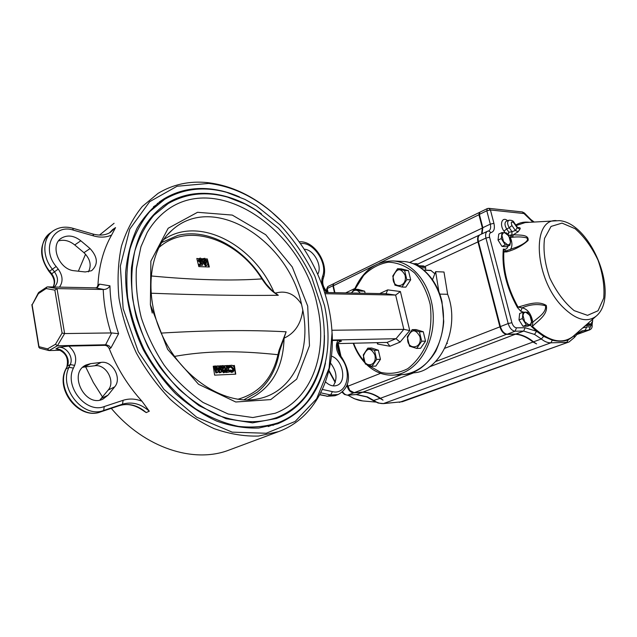 <?xml version="1.0" encoding="UTF-8"?>
<svg xmlns="http://www.w3.org/2000/svg" width="637" height="637" viewBox="0 0 637 637"><rect width="100%" height="100%" fill="white"/><g stroke="black" fill="none" stroke-linecap="round" stroke-linejoin="round"><path stroke-width="0.96" d="M208.737 183.424C230.857 186.068 251.671 195.479 271.171 211.651C306.206 240.643 330.022 288.29 332.044 332.96L329.074 368.274L316.621 398.802L295.186 421.423L266.202 433.256L232.187 432.141L196.682 417.195L163.964 389.374L138.309 351.648L123.156 308.714L120.345 266.107L129.773 229.081L149.671 201.674L177.118 186.235L208.737 183.424M325.483 362.979C319.049 392.798 303.124 413.063 277.692 423.764L258.773 428.032C245.189 428.478 231.183 426.177 216.755 421.113C202.359 414.472 188.608 405.299 175.501 393.602C163.072 380.631 152.331 365.996 143.269 349.697C131.071 323.907 125.194 298.108 125.656 272.294C127.201 255.955 131.047 241.176 137.178 227.966C144.48 215.935 153.421 206.221 164.012 198.816C177.906 190.559 193.194 187.254 209.86 188.902C219.821 189.93 229.71 192.597 239.52 196.913M46.135 288.545L54.854 290.146L62.1 333.04L55.467 344.283L47.544 348.885L38.984 346.679L32.129 304.868L38.395 293.633L46.135 288.545L46.851 287.064L47.528 286.881L95.598 287.852L97.445 287.359L99.539 284.126L109.954 285.822C110.297 301.612 113.179 317.568 118.593 333.692L110.926 347.929L109.062 345.859L106.124 344.76L57.402 345.764L49.113 350.549L60.396 350.278M109.524 232.855L112.677 229.543L115.544 227.608L111.618 235.037C103.457 249.306 98.91 265.995 97.955 285.113L96.904 287.613M66.925 366.514C68.788 358.145 65.651 352.388 57.497 349.243L55.881 348.909L58.787 347.237L68.78 346.098L104.627 345.342C106.729 345.445 108.282 346.6 109.301 348.805L110.926 347.929M332.323 340.031L396.047 338.701L403.826 329.361L395.641 295.066L385.393 293.689L324.655 292.471M331.957 330.253L403.826 329.361L409.75 330.571L400.394 291.531L395.641 295.066L325.045 293.713M337.865 343.606L387.073 342.427L396.047 338.701L400.092 342.085L409.75 330.571M332.323 340.5L337.936 340.381L341.543 341.05L338.653 342.3M332.044 332.96L332.156 333.669C334.584 377.98 314.758 418.413 278.536 431.631L258.534 436.05C244.178 436.472 229.376 434.004 214.12 428.637C198.903 421.598 184.364 411.892 170.501 399.518C157.355 385.799 145.984 370.32 136.398 353.073C128.093 335.181 122.288 316.908 118.984 298.259C117.208 279.834 118.036 262.46 121.46 246.145C126.293 230.809 133.237 217.583 142.306 206.468L158.087 193.345C173.089 184.324 189.587 180.749 207.582 182.628C229.949 185.311 250.986 194.826 270.685 211.166L282.517 222.082M229.615 449.849L229.169 450.017C194.07 463.736 144.806 448.313 111.292 408.349M102.549 397.066L93.313 382.431L85.653 366.872M78.367 271.203L85.549 254.195M99.483 235.077L114.087 223.292M68.78 346.098C75.158 351.656 77.117 358.082 74.648 365.375L73.422 368.114C64.011 386.603 86.13 413.859 104.245 406.549L123.108 400.307C129.271 398.356 135.57 398.674 141.995 401.254C128.085 385.95 117.184 368.473 109.301 348.805M141.995 401.254L149.297 411.207L146.207 412.593L141.621 409.551C134.128 404.654 126.707 403.356 119.342 405.658L119.207 405.689M54.854 290.146L57.004 288.601L103.895 289.501C106.618 289.27 108.64 288.043 109.954 285.822M62.1 333.04L64.624 333.565L111.682 332.936L118.593 333.692M377.192 342.658L377.502 344.02L389.955 346.249L387.073 342.427M377.502 344.02L378.123 342.642M400.394 291.531L387.71 289.875L386.133 293.546L385.393 293.689M331.439 356.115C342.873 359.571 347.197 382.144 336.949 385.393C333.509 386.595 329.974 385.672 326.335 382.638L325.475 381.889M330.452 362.963C336.75 371.236 337.682 378.872 333.231 385.887M304.263 249.242C313.691 249.282 322.72 266.027 317.759 274.205M90.565 363.647L101.132 362.389C112.446 360.438 122.304 378.314 114.668 386.874L108.011 395.163L103.106 399.017C85.262 408.397 67.554 373.107 86.059 364.985L90.565 363.647L84.203 367.047L94.746 365.765C106.029 363.807 115.823 381.547 108.186 390.067L99.898 400.028M82.802 367.286L84.203 367.047M58.628 240.866C64.082 239.385 69.457 240.746 74.728 244.95L83.957 252.682C90.271 258.925 91.76 265.318 88.408 271.872M74.425 270.765C58.915 269.873 49.264 244.815 61.749 237.959C67.801 234.687 74.155 235.618 80.811 240.778L90.08 248.581C97.851 257.109 98.361 264.482 91.617 270.701L85.223 271.959L74.425 270.765M38.395 293.633L38.801 292.367L46.764 287.12M32.129 304.868L38.427 292.773M38.984 346.679L39.542 348.12L48.691 350.493M55.467 344.283L57.402 345.764L64.624 333.565L57.004 288.601L47.528 286.881M47.544 348.885L49.113 350.549M247.236 399.948L248.167 399.582C271.282 388.634 283.25 368.178 284.07 338.199C294.804 333.167 301.046 323.795 302.814 310.1L301.54 304.295C294.859 293.96 286.196 290.217 275.542 293.06M273.998 292.272C254.259 245.962 201.618 216.739 166.368 237.912L163.566 239.655M317.417 306.15C303.562 234.058 224.017 174.395 171.106 207.256C161.527 213.331 153.549 221.748 147.179 232.497L140.968 246.702L136.39 268.535C135.538 284.405 137.17 300.791 141.279 317.68C146.781 334.441 154.401 350.246 164.131 365.112C174.283 378.657 187.254 391.102 203.044 402.465L228.205 414.018L252.849 417.538L275.192 413.254C312.026 399.383 328.19 352.452 317.417 306.15M168.168 203.577L153.804 215.314C145.555 225.283 139.232 237.171 134.837 250.978C131.724 265.677 130.951 281.323 132.528 297.917C135.49 314.718 140.713 331.176 148.182 347.292C156.813 362.827 167.045 376.778 178.893 389.135C191.387 400.283 204.501 409.018 218.228 415.348C239.233 422.888 258.606 423.677 276.37 417.713C287.613 413.294 297.081 406.414 304.757 397.082C323.118 372.279 328.541 341.814 321.008 305.688L311.78 277.421C302.957 259.211 291.834 242.808 278.393 228.197L256.05 210.194L245.213 204.039L227.64 197.159C206.149 191.148 186.322 193.29 168.168 203.577M261.457 213.849C231.605 192.008 194.858 186.346 167.674 202.972L162.897 206.157M167.674 202.972C157.522 209.462 149.106 218.475 142.425 230.013C137.767 238.803 134.12 251.312 131.493 267.556C130.681 283.752 132.329 300.457 136.445 317.672C141.955 334.759 149.576 350.955 159.322 366.243C169.362 380.13 182.636 393.292 199.134 405.713L226.071 418.7L252.555 422.864L276.562 418.461C307.265 406.916 324.966 373.33 324.424 335.46M202.685 259.785L203.553 258.765L201.897 258.694M204.127 258.439L204.883 258.288L207.551 261.887L207.63 264.586L207.033 265.318L206.348 265.462L203.657 261.783L204.127 258.439L202.088 258.877M208.633 266.975L207.312 258.94L206.237 258.893M207.049 259.092L206.404 259.068M202.789 260.015L200.376 259.378L200.066 260.39L201.085 261.504L202.598 261.369L202.677 265.143L200.042 265.032L199.811 263.893L201.626 263.965L201.595 262.683L199.039 260.39L199.747 258.248L200.496 258.089L202.789 260.015L200.743 260.461L200.058 259.856M202.677 265.143L199.182 265.533L198.951 264.387L199.811 263.893M200.751 263.933L200.735 263.177L198.179 260.883L198.919 258.733L196.849 258.638M207.033 265.318L205.488 265.955L202.797 262.285L202.622 260.111M219.072 367.724L218.977 366.251L218.387 366.275M216.262 367.987L216.381 366.355L215.72 366.379M222.385 365.686L223.077 365.542L225.283 367.453L224.909 369.165L225.617 370.495L224.447 372.382L222.56 370.607L222.751 369.253L221.684 367.605L222.385 365.686L220.848 365.901M222.042 365.845L220.864 366.179M218.977 366.251L219.638 365.949L218.26 366.004M216.381 366.355L217.018 366.06L215.632 366.116M227.075 365.55L228.022 365.519L229.328 372L226.764 372.112L226.525 370.941L228.15 370.877L227.895 369.627L226.278 369.699L226.039 368.528L227.664 368.465L227.075 365.55L224.168 365.765M226.844 365.662L224.527 366.028M221.246 372.358L220.259 372.398L218.133 367.891L217.814 372.51L216.827 372.557L214.621 366.044L215.593 366.004L216.986 370.113L217.273 365.941L218.212 365.901L220.131 369.978L219.876 365.837L220.84 365.797L221.246 372.358L219.359 372.812L217.989 369.914M217.814 372.51L215.927 372.964L213.721 366.458L213.291 366.474M235.499 374.166L234.639 369.906M234.074 367.103L233.779 365.662L232.823 365.702M233.277 371.857L230.037 370.83L230.562 369.986L232.823 370.75L233.636 368.56L231.414 366.386L230.037 367.39L229.193 366.546L231.175 365.224C232.903 365.32 234.034 366.418 234.567 368.52L233.277 371.857L231.629 372.43L229.177 371.283M230.037 370.83L229.169 371.228L229.662 370.392L230.562 369.986M232.338 370.861L232.736 368.966L230.459 366.801M230.037 367.39L229.137 367.796L228.309 366.976M229.193 366.546L228.309 366.952L229.376 365.837L228.094 365.893M229.328 372L225.856 372.518L225.625 371.371M227.17 370.917L226.995 370.033L225.506 370.097M225.283 369.643L225.14 368.942L226.039 368.528M226.684 368.505L226.175 365.964M224.941 372.279L223.547 372.788L221.66 371.013L221.851 369.667L221.023 368.712M220.896 366.705L221.381 366.156M230.323 365.407L228.038 365.614M230.029 365.542L229.376 365.837M233.779 365.662L232.394 365.463M199.747 258.248L198.887 258.749L196.801 258.471L198.824 266.6L209.342 266.999L207.312 258.94M150.961 275.94C194.237 280.025 231.215 281.013 261.887 278.895L264.912 283.162L265.35 282.979M243.748 399.869L257.109 392.304L259.952 389.9M158.677 247.801C187.35 221.525 237.41 239.122 261.887 278.895L262.301 278.496C242.586 247.275 207.399 227.919 177.795 235.427L161.615 242.57M213.721 366.458L214.335 366.179L213.252 366.227L214.621 375.137L235.754 374.158L234.376 365.391M278.616 355.772L277.955 354.69C247.475 351.6 213.307 349.458 174.482 356.425M152.243 313.054L150.364 304.597M161.185 333.095C207.829 330.261 249.481 329.831 286.14 331.797L279.739 350.764L279.117 350.039L286.14 331.797M262.301 278.496L266.274 284.19L272.365 290.878L278.305 295.273C241.67 295.759 199.198 295.066 150.881 293.203M237.816 399.272C259.148 393.268 272.525 378.41 277.955 354.69L279.117 350.039M278.305 295.273C273.448 292.678 268.989 288.641 264.912 283.162M232.529 372.024L231.629 372.43M231.414 366.386L230.514 366.793M233.636 368.56L232.736 368.966M226.278 369.699L225.49 370.057M227.895 369.627L226.995 370.033M226.525 370.941L225.633 371.347M226.764 372.112L225.856 372.518M224.24 371.212L224.654 370.447L223.754 369.747L223.499 370.511L224.24 371.212M223.675 368.544L224.351 367.597L223.006 366.777L222.655 367.645L223.675 368.544M222.56 370.607L221.66 371.013M222.751 369.253L221.851 369.667M224.447 372.382L223.547 372.788M221.684 367.605L220.975 367.931M223.77 371.037L223.476 370.32M224.654 370.447L223.754 370.861M223.412 368.512L222.671 367.143M224.351 367.597L223.452 368.011M223.316 366.705L222.767 366.96M216.827 372.557L215.927 372.964M220.259 372.398L219.359 372.812M206.077 264.236L206.515 261.831L204.867 259.562L204.692 261.831L206.077 264.236M206.348 265.462L205.488 265.955M203.657 261.783L202.797 262.285M205.815 264.164L204.565 260.087M206.515 261.831L205.655 262.325M205.13 259.514L204.66 259.777M201.674 261.098L200.989 261.496M200.687 259.315L200.129 259.633M201.603 259.96L200.743 260.461M199.039 260.39L198.179 260.883M201.252 262.731L200.384 263.232M201.595 262.683L200.735 263.177M200.042 265.032L199.182 265.533M279.723 350.82L278.632 355.685C275.343 371.076 268.161 383.283 257.109 392.304M432.547 279.611L435.628 271.665L443.989 272.015L447.636 294.278C461.092 328.517 439.856 373.314 412.028 372.836M447.636 294.278L439.833 294.119M423.191 265.987L425.174 266.704L425.755 267.986L425.58 270.136M423.923 270.064L430.739 270.359L434.832 273.711M435.628 271.665L438.853 291.499M415.65 263.567L417.323 263.869L418.127 265.701M520.302 321.996L521.361 323.692M522.364 318.588L526.361 324.981L530.955 324.942L531.553 321.629L531.553 318.564L527.595 312.218L522.993 312.202L522.364 318.588L518.988 319.901L519.633 313.523L522.993 312.202M530.955 324.942L527.587 326.232L522.985 326.279L518.988 319.901M522.985 326.279L526.361 324.981M524.657 321.669L528.965 324.846L530.725 323.97L531.553 321.629L529.873 315.275L525.597 312.09L523.821 312.942L522.969 315.275L524.657 321.669M499.257 242.028L500.539 244.082M501.295 238.564L505.252 244.934L509.879 245.269L510.492 242.14L510.54 239.289L506.614 232.959L501.996 232.569L501.295 238.564L498.03 240.061L498.739 234.074L501.996 232.569M509.879 245.269L506.606 246.742L501.988 246.415L498.03 240.061M501.988 246.415L505.252 244.934M503.564 241.622L507.856 244.974L509.632 244.29L510.492 242.14L508.867 235.993L504.6 232.632L502.808 233.285L501.932 235.427L503.564 241.622M585.737 325.292L588.174 324.4L592.203 324.36L592.641 319.241M587.792 323.492L588.174 324.4M585.379 325.611L588.891 325.571L592.203 324.36M588.15 323.182L590.483 324.273L592.665 321.271L592.537 319.328M510.253 249.664C512.443 246.877 512.466 242.769 510.325 237.346L511.694 237.275L512.029 231.725L515.357 230.483L511.957 225.57C510.675 221.923 511.304 221.039 513.844 222.91L513.995 222.345M515.62 247.562L516.886 247.013C521.273 245.213 530.557 240.428 526.52 237.84C522.555 236.868 517.953 236.661 512.713 237.211L511.694 237.275M517.618 227.505C519.943 227.417 520.716 227.974 519.951 229.185L517.228 227.815L517.348 227.202L518.088 227.775L517.316 227.712M513.844 222.91L517.228 227.815L515.357 230.483L518.16 231.757L513.303 234.774C519.29 235.244 529.283 234.273 528.065 240.507C522.061 245.834 514.959 249.632 506.757 251.886L503.827 251.981L503.334 249.051L505.985 250.97M531.441 322.537L532.835 322.203C531.242 313.866 527.683 309.08 522.149 307.838L518.032 307.082C526.759 304.757 537.588 300.162 546.251 305.41C548.258 314.28 538.496 320.53 532.365 326.319L532.835 322.203C538.169 317.393 546.395 312.847 545.551 305.76C537.843 303.674 530.04 304.367 522.149 307.838L520.74 311.206L523.51 312.162M530.366 325.165L531.887 326.908L532.365 326.319C548.322 341.424 561.866 344.808 573.005 336.463L596.057 316.239C587.019 322.935 575.959 319.893 562.893 307.114C534.762 279.444 530.947 219.677 555.854 220.577L556.077 220.561M505.523 250.882L503.827 251.981C502.927 269.865 507.657 288.227 518.032 307.082L517.403 307.488L520.74 311.206M487.791 208.506L488.77 208.331L487.297 208.586L486.803 210.775L490.299 224.136C491.079 227.568 490.554 229.814 488.738 230.873L487.528 231.247C485.697 232.306 485.171 234.575 485.943 238.063L508.175 323.54C509.696 328.23 511.997 330.786 515.078 331.208L523.686 331.073L534.531 334.417L536.569 331.28L543.679 336.368L552.303 340.262C558.331 341.631 563.665 341.488 568.3 339.847L574.351 335.707L575.768 334.043M577.886 333.286L581.971 330.882L589.52 329.942L581.892 332.705L578.404 332.864M591.614 324.575L590.316 326.932L586.661 326.972L585.307 330.109L579.089 332.363M342.602 391.763C344.107 394.032 345.851 395.155 347.834 395.123L356.601 394.51L367.445 396.899L374.038 400.609C377.223 402.743 380.345 403.739 383.41 403.579L402.361 401.716L569.064 341.942L399.351 402.361M534.531 334.417L541.323 338.964C544.5 341.591 547.685 342.873 550.878 342.817L566.699 342.364L568.3 339.847M429.227 366.936L515.389 334.226C521.225 334.68 527.102 337.284 533.018 342.029L536.593 343.916L533.527 341.838C527.611 337.092 521.735 334.489 515.898 334.027L507.283 334.186C504.193 333.78 501.9 331.24 500.395 326.582L478.427 241.558C477.662 238.095 478.204 235.825 480.043 234.766L487.456 231.279M414.13 372.669L362.955 392.097C368.863 392.209 374.691 394.263 380.432 398.252L383.02 400.124L380.026 398.404C374.293 394.407 368.465 392.36 362.557 392.249L353.79 392.846C350.684 392.639 348.511 390.465 347.269 386.333L346.966 384.971M531.887 326.908L536.569 331.28L525.143 327.729L523.686 331.073L515.898 334.027M482.066 233.819L482.846 227.68L479.39 214.39L479.892 212.201L487.297 208.586M574.327 337.562L577.942 333.239L578.555 331.598M507.697 234.289L508.923 232.226L508.103 234.854M508.477 235.387L513.303 234.774L512.713 237.211M510.763 234.989L510.325 237.346L509.6 237.282M506.964 250.803L506.757 251.886M353.79 392.846L347.476 395.195L356.242 394.59L362.557 392.249M340.365 355.581L337.745 343.908M334.473 292.662L332.912 285.766L333.748 283.672M349.06 389.486L347.221 384.215M340.97 356.386L338.096 343.598M481.572 234.05L482.352 227.911L478.897 214.629L479.406 212.44L333.939 283.553L333.231 285.113L334.903 292.678L333.278 285.503M367.445 396.899L366.609 396.883M581.637 332.777L578.181 333.047M515.389 334.226L506.765 334.385C503.684 333.979 501.383 331.439 499.878 326.781L477.933 241.789C477.169 238.326 477.71 236.064 479.55 235.005L479.765 234.918M347.229 384.199L349.729 390.385L354.188 392.695L362.955 392.097M338.112 343.598L340.986 356.409M406.828 279.683L404.606 270.486L397.56 268.718L401.414 268.886L408.46 270.645L410.682 279.81L405.817 287.136L401.963 287.032L406.828 279.683L410.682 279.81M410.212 277.891L409.002 272.875M406.048 270.04L404.471 269.65M407.178 285.081L409.607 281.435M404.606 270.486L408.46 270.645M397.56 268.718L392.766 276.052L394.948 285.169L401.963 287.032M405.028 275.112C400.777 267.612 396.851 268.01 393.252 276.307C391.11 289.572 408.062 288.051 405.028 275.112M364.643 291.189L360.781 291.101L354.252 289.286L358.113 289.373L364.643 291.189L365.128 293.283M362.525 290.599L360.876 290.138M354.252 289.286L351.377 293.004M360.216 293.187C357.357 289.294 354.435 289.238 351.457 293.004M376.61 359.443L374.5 350.334L367.812 348.144L371.674 348.033L378.354 350.215L380.464 359.292L375.846 366.1L371.992 366.275L376.61 359.443L380.464 359.292M380.042 357.461L378.84 352.277M376.324 349.546L374.341 348.901M377.192 364.117L379.445 360.789M374.5 350.334L378.354 350.215M367.812 348.144L363.265 354.968L365.335 363.998L371.992 366.275M374.875 354.944C370.838 347.356 367.111 347.483 363.695 355.327C361.665 368.098 377.757 367.748 374.875 354.944M421.702 341.233L419.425 331.797L412.195 329.632L416.049 329.584L423.271 331.742L425.548 341.137L420.555 348.296L416.709 348.415L421.702 341.233L425.548 341.137M425.062 339.131L423.812 333.987M420.953 331.049L418.995 330.468M422.02 346.186L424.393 342.794M419.425 331.797L423.271 331.742M412.195 329.632L407.282 336.806L409.519 346.154L416.709 348.415M419.871 336.575C415.507 328.748 411.486 328.939 407.791 337.148C405.602 350.461 422.984 349.832 419.871 336.575M97.955 285.113L99.539 284.126M104.627 345.342L105.702 344.752M95.51 287.852L103.895 289.501M103.218 289.485C103.775 303.849 106.371 318.357 111.005 332.992M111.682 332.936L105.607 344.752M402.504 261.433L403.468 261.481C424.855 262.54 443.846 288.625 443.495 318.619C443.416 348.614 424.075 374.126 402.695 374.588L393.459 375.089M402.695 374.588C415.595 373.362 427.562 365.033 435.748 351.282C440.414 340.771 443.073 330.842 443.726 321.494L441.982 301.643C436.855 278.974 420.731 262.54 403.468 261.481L393.212 260.963C414.615 262.022 433.63 288.354 433.279 318.643C433.2 348.933 413.835 374.691 392.448 375.145C382.877 375.328 374.285 371.817 366.657 364.595M355.008 289.302L363.623 275.447C370.989 268.121 379.278 263.702 388.49 262.181C397.83 262.595 406.541 266.202 414.631 273.002C421.877 281.506 427.053 291.969 430.166 304.398C431.775 317.369 430.851 329.974 427.387 342.228C422.546 353.527 415.993 362.349 407.72 368.704C398.873 373.186 389.876 374.413 380.719 372.382L368.258 365.192M364.292 361.29C359.794 356.25 356.234 350.223 353.615 343.232M387.71 289.875L379.676 293.577M389.955 346.249L400.092 342.085M335.102 395.704L338.199 394.51L330.691 394.972L320.761 392.822M326.805 396.294L334.99 395.744L327.482 396.222L330.691 394.972L332.379 391.62L322.394 389.43M337.936 340.381C335.404 345.095 336.01 350.334 339.768 356.107L341.36 358.241C352.659 372.271 346.775 395.473 332.379 391.62M319.742 394.773L327.482 396.222L319.854 394.574M326.693 292.51C322.537 287.892 321.032 282.979 322.187 277.756L322.959 279.468M300.513 243.692C312.775 241.097 327.553 262.444 322.816 275.686L322.187 277.756M123.108 400.307L122.503 404.177L100.638 411.9L103.672 410.467C83.304 418.772 58.349 388.092 69.011 367.302L70.237 364.563L67.299 366.171L65.699 369.245M55.881 348.909C63.796 348.391 70.85 359.093 67.299 366.171L65.635 369.388C55.148 390.266 79.378 420.165 100.519 411.948L100.638 411.9C80.294 420.197 55.403 389.637 66.065 368.903L69.011 367.302L73.422 368.114M94.746 365.765L101.132 362.389M101.53 398.324L108.011 395.163M108.186 390.067L114.668 386.874M149.297 411.207C140.904 403.794 131.97 401.453 122.503 404.177L103.672 410.467L104.245 406.549M59.488 287.12C63.27 281.673 62.856 275.67 58.23 269.117L56.136 266.481C40.903 248.693 53.588 223.34 73.374 230.14L93.687 235.937L92.883 234.018M111.618 235.037C106.291 237.458 100.32 237.76 93.687 235.937M58.23 269.117L51.685 273.775L49.582 271.155L52.409 269.252C41.731 256.408 42.528 237.282 53.707 230.546C59.368 227.051 65.683 226.278 72.658 228.221L72.594 228.205M54.288 287.016C58.453 282.876 58.524 277.828 54.511 271.88L52.409 269.252L56.136 266.481M49.32 233.723C39.16 244.345 39.064 256.926 49.041 271.473L49.582 271.155C38.929 258.375 39.749 239.297 50.912 232.561L52.25 231.597M74.728 244.95L80.811 240.778M83.957 252.682L90.08 248.581M100.375 411.988L119.453 405.61C128.905 402.879 137.823 405.212 146.207 412.593M112.677 229.543L109.54 232.839M115.544 227.608L110.36 232.378C105.551 235.276 99.738 235.833 92.938 234.034L72.658 228.221L73.374 230.14M339.776 341.44L341.543 341.05M49.049 271.481L51.135 274.085L51.685 273.775C55.029 278.417 55.53 282.82 53.189 287M58.787 347.237C66.718 346.727 73.788 357.468 70.237 364.563L74.648 365.375M161.671 201.26L157.228 203.553M272.859 425.381L277.238 423.119M341.36 358.241L341.695 357.357M339.768 356.107L340.134 355.271L341.719 357.397C349.291 369.341 353.272 386.062 338.199 394.51M322.816 275.686L323.588 277.406M256.623 399.128L257.579 398.953C293.02 392.527 311.453 351.879 302.814 310.1M301.54 304.295C288.091 240.197 213.411 192.35 172.181 230.068L167.611 234.591M307.703 306.071L292.24 266.927L265.709 234.719L232.274 215.083L197.542 212.296L168.176 228.245L150.865 261.138L150.396 304.757L167.611 349.315L198.569 384.302L235.762 401.995L270.765 399.59L296.707 379.103L309.478 345.732L307.703 306.071M164.688 199.309L149.767 211.58C141.199 221.995 134.638 234.408 130.067 248.82C126.835 264.148 126.038 280.471 127.695 297.79C130.8 315.323 136.246 332.49 144.042 349.315C157.228 373.792 175.358 394.542 195.989 409.065C210.035 417.546 224.176 423.318 238.405 426.392C252.371 427.873 265.478 426.726 277.7 422.944C289.469 418.366 299.374 411.231 307.416 401.533C326.781 375.543 332.498 343.606 324.575 305.712L314.869 276.108C305.609 257.045 293.92 239.878 279.802 224.606L256.337 205.815L244.942 199.405L226.637 192.334C204.246 186.171 183.599 188.496 164.688 199.309M155.667 205.345L153.445 206.762M277.7 422.944L268.241 426.551M425.755 267.986L420.922 267.763M431.177 270.526L424.115 270.223M417.323 263.869L413.262 263.67M418.079 264.96L415.961 264.857M423.732 266.011L417.641 265.733M425.174 266.704L418.82 266.409M375.719 402.066L363.759 401.039C358.559 400.681 353.344 398.722 348.12 395.155M335.341 382.096L328.931 370.336M517.348 227.202L514.011 222.377C513.39 220.872 511.734 220.147 509.043 220.219C507.124 221.557 507.187 224.049 509.234 227.696L511.957 225.57M507.601 220.697C502.179 215.983 499.105 224.542 503.955 231.12L506.678 228.994C504.512 225.124 504.448 222.48 506.487 221.063L509.043 220.219M509.234 227.696L506.678 228.994L508.923 232.226L512.029 231.725L509.234 227.696M562.017 223.109L575.147 228.731C584.169 236.598 591.797 247.084 598.039 260.191C602.825 273.846 604.72 286.491 603.717 298.132L598.039 310.76L587.537 315.347L574.144 310.625C564.589 302.83 556.459 291.945 549.755 277.947C544.762 263.352 543.027 250.158 544.547 238.381L551.053 226.43L562.017 223.109M529.315 222.281C524.315 221.652 519.816 222.552 515.827 224.996M516.201 225.538L525.286 222.544L559.413 220.641C591.343 223.046 620.542 296.396 596.057 316.239M518.16 231.757L519.951 229.185M586.661 326.972L582.744 327.92M525.143 327.729L516.503 327.832C514.449 327.545 512.92 325.841 511.901 322.712L489.606 237.251C489.049 234.623 489.534 233.062 491.055 232.577C494.081 231.589 495.045 228.508 493.922 223.332L490.418 209.971L523.98 213.538L532.858 222.058M508.007 246.113C507.299 248.748 505.746 249.728 503.334 249.051C501.606 267.691 506.296 287.168 517.403 307.488M503.955 231.12L505.037 232.672M590.316 326.932L588.922 330.054L581.294 332.817M552.303 340.262L550.878 342.817L383.41 403.579L378.147 403.03L373.226 400.609M543.679 336.368L541.323 338.964L533.527 341.838M533.018 342.029L380.432 398.252M366.745 396.939L373.171 400.562L380.026 398.404M516.503 327.832L515.078 331.208L507.283 334.186M511.901 322.712L508.175 323.54L500.395 326.582M489.606 237.251L485.943 238.063L478.427 241.558M493.922 223.332L490.299 224.136L482.846 227.68M522.3 211.938L488.77 208.331L490.418 209.971L486.803 210.775L479.39 214.39M530.995 220.41L530.844 219.534M524.378 212.973L524.522 213.849M534.117 221.971L530.884 219.574L524.418 213.013L522.348 211.946L523.98 213.538M487.528 231.247L488.587 230.912L491.055 232.577M569.064 341.942L574.383 337.483L574.351 335.707M346.233 386.739L347.269 386.333M333.557 283.744L327.864 286.531L327.211 288.545L332.912 285.766M327.251 291.889L326.63 289.102L327.211 288.545L328.111 292.534M580.872 332.825L576.66 334.489M506.861 334.17L435.604 361.577M401.374 374.66L354.188 392.695M500.411 326.662L444.921 348.232M380.584 373.33L347.691 386.309M478.459 241.678L424.823 266.529M482.878 227.791L409.615 262.484M354.889 288.489L345.636 292.893M479.422 214.51L379.23 263.192M374.269 265.613L333.326 285.782M229.169 450.017L278.536 431.631M85.422 365.335L86.059 364.985M60.841 238.604L61.749 237.959M340.134 355.271C336.607 347.197 336.519 342.579 339.871 341.4L339.784 341.432M31.858 304.637L38.857 347.372M159.314 201.969L164.012 198.816M353.185 343.239C355.972 350.836 359.841 357.325 364.794 362.7M393.212 260.963C376.117 260.947 363.225 270.391 354.538 289.286M328.063 292.534C323.731 288.593 322.043 284.198 322.991 279.348L323.628 277.286C328.541 262.603 313.754 240.173 299.215 241.877M53.078 286.992C55.108 283.131 54.464 278.831 51.143 274.093M271.171 211.651L270.685 211.166M168.001 234.161L172.181 230.068C148.27 250.206 143.094 298.243 164.227 339.497C185.088 380.878 226.995 405.443 257.579 398.953M423.478 265.947L417.538 265.669M362.628 400.936L354.283 398.706L347.85 395.171M335.197 382.495L328.772 370.965M593.103 318.826L592.649 319.376M592.028 324.424C592.561 327.123 591.725 328.971 589.52 329.942M505.905 250.962L516.726 247.084M327.864 286.531L326.622 289.071M342.093 392.217L344.482 394.462L347.476 395.195M356.218 394.59L366.625 396.891M383.148 403.643L402.361 401.716M581.39 332.888L576.517 334.648M479.478 235.037L417.729 264.1M447.461 343.367L447.047 343.383"/></g></svg>
